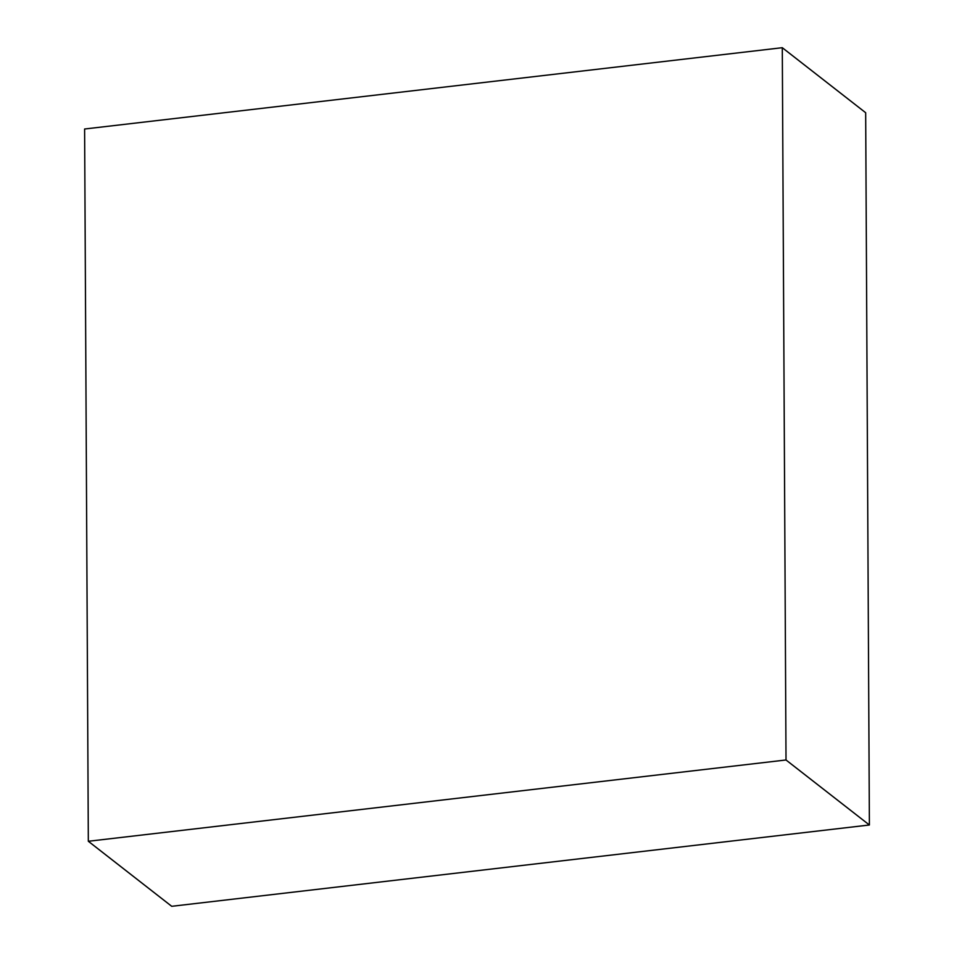 <?xml version="1.0" encoding="UTF-8"?>
<svg xmlns="http://www.w3.org/2000/svg" width="954" height="954" viewBox="0 0 954 954"><rect width="100%" height="100%" fill="white"/><g stroke="black" fill="none" stroke-linecap="round" stroke-linejoin="round"><path stroke-width="1.43" d="M865.672 112.727L782.292 47.7L84.608 129.005L88.328 841.273L786.013 759.98L782.292 47.7L865.672 112.727L869.392 824.995L786.013 759.98L869.392 824.995L171.708 906.3L88.328 841.273L171.708 906.3L869.392 824.995L865.672 112.727M782.292 47.7L786.013 759.98L88.328 841.273L84.608 129.005L782.292 47.7"/></g></svg>
